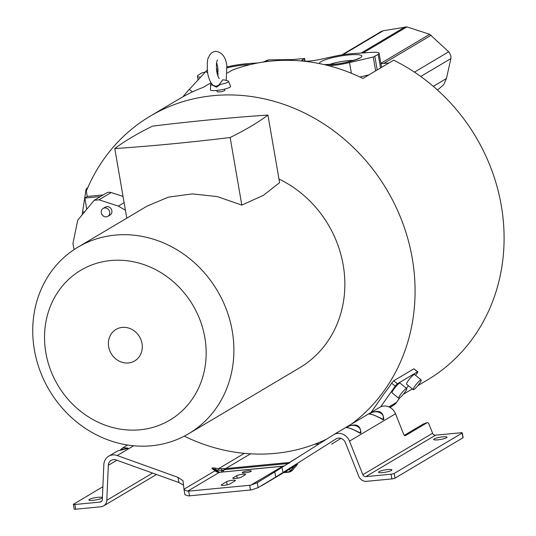 <?xml version="1.0" encoding="UTF-8"?>
<svg xmlns="http://www.w3.org/2000/svg" width="536" height="536" viewBox="0 0 536 536"><rect width="100%" height="100%" fill="white"/><g stroke="black" fill="none" stroke-linecap="round" stroke-linejoin="round"><path stroke-width="0.8" d="M291.966 59.576L268.657 59.864L262.968 62.109M437.497 90.028L443.741 84.688L446.441 78.524L450.89 58.571L450.957 55.972L449.088 52.16L429.718 34.304L406.891 26.901L383.247 30.733L381.371 31.423L341.854 54.9M227.056 66.893A26.184 4.456 170.2 0 1 249.294 63.516L257.963 62.96M304.83 61.211L304.388 58.652L302.13 60.072C303.182 61.774 309.359 61.526 320.662 59.335L332.99 56.588A26.184 4.456 170.2 0 1 353.867 53.513L372.091 52.347A14.519 2.472 170.2 0 1 379.106 53.252A14.519 2.472 170.2 0 1 378.182 54.371L373.27 57.03L349.539 62.578A26.184 4.456 170.2 0 1 330.618 65.7A26.184 4.456 170.2 0 1 329.158 65.834M302.277 60.916L302.13 60.072L301.768 60.535M289.701 60.34L291.725 59.603L304.562 58.545A5.246 0.891 -9.8 0 0 304.388 58.652M304.033 58.424L304.562 58.545L305.024 61.218M200.471 77.197A14.519 2.472 170.2 0 1 197.429 76.233A14.519 2.472 170.2 0 1 198.354 75.114L201.663 72.99L205.234 71.998M216.41 69.385L218.045 69.003M374.878 56.494L377.203 69.961M380.533 67.985L378.182 54.371M380.922 63.751L388.955 62.98M359.897 77.003L368.895 74.899M227.391 73.003L232.242 70.122A184.196 165.832 -120.7 0 1 362.912 78.457L393.652 60.193A184.196 165.832 59.3 0 1 502.031 210.233A184.196 165.832 59.3 0 1 427.36 379.99L417.825 385.659M103.214 194.923L87.234 196.457L86.323 191.164A184.196 165.832 59.3 0 1 150.194 116.158L179.473 98.765A184.196 165.832 -120.7 0 1 203.251 87.348L211.017 82.732M150.194 116.158A184.196 165.832 59.3 0 1 412.271 258.419A184.196 165.832 59.3 0 1 351.562 424.043M326.525 439.198A184.196 165.832 59.3 0 1 184.284 436.15M224.832 90.537L221.214 91.803L217.201 91.857M371.086 412.445L384.238 393.484A184.196 165.832 -120.7 0 0 391.622 383.173L393.739 380.768L397.417 383.776A2.419 0.395 -50.7 0 0 395.233 386.128L391.622 383.173M397.417 383.776L417.524 371.83L413.846 368.822L393.739 380.768M413.846 368.822L417.785 371.77A2.419 0.395 -50.7 0 1 417.155 373.103L415.588 375.341M225.033 80.065L228.088 81.043A9.152 1.554 170.2 0 1 228.604 81.392A9.152 1.554 170.2 0 1 227.947 82.196A9.152 1.554 170.2 0 1 220.497 84.42L216.37 87.18L212.658 85.17L216.048 86.309L218.822 85.137L222.675 79.824L225.107 80.092M89.351 499.405A6.78 1.152 -9.8 0 0 88.855 499.967A6.78 1.152 -9.8 0 0 94.336 500.168A6.78 1.152 -9.8 0 0 101.719 498.225A6.78 1.152 -9.8 0 0 102.215 497.663A6.78 1.152 -9.8 0 0 96.735 497.462A6.78 1.152 -9.8 0 0 89.351 499.405M242.56 472.223A4.603 0.784 -9.8 0 0 242.225 472.605A4.603 0.784 -9.8 0 0 245.944 472.739A4.603 0.784 -9.8 0 0 250.949 471.425A4.603 0.784 -9.8 0 0 251.29 471.043A4.603 0.784 -9.8 0 0 247.565 470.91A4.603 0.784 -9.8 0 0 242.56 472.223M379.066 471.653A6.78 1.152 -9.8 0 0 378.563 472.216A6.78 1.152 -9.8 0 0 384.051 472.41A6.78 1.152 -9.8 0 0 391.427 470.467A6.78 1.152 -9.8 0 0 391.93 469.905A6.78 1.152 -9.8 0 0 386.443 469.71A6.78 1.152 -9.8 0 0 379.066 471.653M434.14 438.93A6.78 1.152 -9.8 0 0 433.644 439.493A6.78 1.152 -9.8 0 0 439.131 439.688A6.78 1.152 -9.8 0 0 446.508 437.745A6.78 1.152 -9.8 0 0 447.004 437.182A6.78 1.152 -9.8 0 0 441.523 436.987A6.78 1.152 -9.8 0 0 434.14 438.93M212.658 85.17A9.152 1.554 170.2 0 1 210.574 84.5L210.42 89.847A10.218 1.735 -9.8 0 0 216.671 90.443A10.218 1.735 -9.8 0 0 230.547 86.376L228.604 81.392M210.574 84.5A9.152 1.554 170.2 0 1 210.943 84.005L211.559 83.536M107.837 216.356L110.014 215.063A4.603 4.141 -120.6 0 0 111.622 209.824A4.603 4.141 -120.6 0 0 106.899 206.641A4.603 4.141 -120.6 0 0 105.324 207.151L103.147 208.437A4.603 4.141 59.4 0 1 104.721 207.928A4.603 4.141 59.4 0 1 109.445 211.117A4.603 4.141 59.4 0 1 107.837 216.356A4.603 4.141 59.4 0 1 106.262 216.866A4.603 4.141 59.4 0 1 101.532 213.676A4.603 4.141 59.4 0 1 103.147 208.437M230.145 137.511A479.372 81.519 170.2 0 1 114.778 148.559A490.561 83.422 170.2 0 1 131.307 137.558A490.561 83.422 170.2 0 1 152.532 126.121A479.258 81.506 170.2 0 1 267.926 115.066L279.604 182.669L263.397 195.332L241.823 205.107L230.145 137.511A490.561 83.422 -9.8 0 0 251.431 126.047A490.561 83.422 -9.8 0 0 267.926 115.066M204.839 337.559A87.16 78.47 -120.7 0 0 110.731 260.536A87.16 78.47 -120.7 0 0 45.855 352.788A87.16 78.47 -120.7 0 0 139.963 429.805A87.16 78.47 -120.7 0 0 204.839 337.559M34.391 349.914A108.466 97.653 59.3 0 1 77.921 247.19A108.466 97.653 59.3 0 1 232.242 330.96A108.466 97.653 59.3 0 1 188.719 433.684A108.466 97.653 59.3 0 1 34.391 349.914M414.851 386.195A6.298 1.025 -50.7 0 1 421.189 379.923A6.298 1.025 -50.7 0 1 419.561 383.401A6.298 1.025 -50.7 0 1 413.216 389.672A6.298 1.025 -50.7 0 1 414.851 386.195M421.189 379.923L414.536 374.483A6.298 1.025 129.3 0 0 408.191 380.754A6.298 1.025 129.3 0 0 406.563 384.225L413.216 389.672M400.352 394.811A6.298 1.025 -50.7 0 1 406.697 388.54A6.298 1.025 -50.7 0 1 405.062 392.01A6.298 1.025 -50.7 0 1 398.724 398.282A6.298 1.025 -50.7 0 1 400.352 394.811M406.697 388.54L400.044 383.093A6.298 1.025 129.3 0 0 393.699 389.364A6.298 1.025 129.3 0 0 392.071 392.834L398.724 398.282M147.078 206.099L168.465 197.121L192.377 193.891L217.294 196.591L241.823 205.107M188.719 433.684L299.678 367.763A108.466 97.653 -120.7 0 0 343.201 265.039A108.466 97.653 -120.7 0 0 278.981 179.037M380.687 406.817L395.233 386.128M390.034 407.454L393.659 405.149A12.589 11.336 -120.7 0 0 396.593 402.348L399.709 397.913M406.449 388.332L408.325 385.665M87.234 196.457L84.835 198.059L86.698 208.832M123.046 196.404L111.193 192.558A6.774 6.097 -120.7 0 0 106.396 193.034L94.189 200.29L98.979 199.814L118.342 206.099L125.437 210.239M100.46 196.565L84.835 198.059M87.69 187.922L86.584 188.464L87.489 188.377M86.584 188.464L85.974 189.818L82.564 211.988A26.184 10.492 84.5 0 0 82.283 214.159M74.089 249.595L72.923 243.612L77.74 220.149L94.189 200.29M341.01 438.381L331.529 444.19M274.807 471.928L333.439 434.817A11.618 10.465 59.3 0 1 333.673 434.669A11.618 10.465 59.3 0 1 349.499 441.135L362.845 474.688L432.599 433.242A2.908 2.613 59.3 0 0 435.56 435.185L460.819 432.76A2.419 0.409 170.2 0 1 462.3 432.887L463.111 437.59A2.419 0.409 -9.8 0 1 462.937 437.791L394.992 478.159A2.419 0.409 -9.8 0 1 391.876 478.909L366.617 481.328A7.745 6.975 59.3 0 1 358.725 476.156L345.378 442.602A6.78 6.104 -120.7 0 0 336.146 438.837A6.78 6.104 -120.7 0 0 336.012 438.917L275.705 477.094L274.807 471.928L257.26 482.681L258.118 487.653L275.705 477.094M296.676 464.886L294.505 466.099L296.81 464.732M102.879 486.748L73.553 504.168A2.419 0.409 170.2 0 0 73.378 504.369A2.419 0.409 170.2 0 0 74.859 504.497L100.118 502.078A2.908 2.613 -120.7 0 0 102.322 499.646L103.837 464.672A11.618 10.465 59.3 0 1 108.667 456.23A11.618 10.465 59.3 0 1 117.223 455.526L178.012 477.368L182.957 480.685L183.995 489.214L215.09 470.742L216.269 471.774L219.365 472.337L187.593 491.211L184.056 489.696L183.995 489.214M216.691 471.117L215.097 470.072A5.327 3.745 123.3 0 0 214.97 469.985A5.327 3.745 123.3 0 0 213.248 469.536C210.936 467.982 211.7 467.526 215.546 468.169A5.327 1.025 100 0 1 215.713 469.704L218.701 470.233L218.534 468.692L244.362 453.349M116.855 460.243L108.319 465.315A6.78 6.104 -120.7 0 1 111.14 460.391A6.78 6.104 -120.7 0 1 116.131 459.982L178.903 482.534L183.506 485.174M423.306 424.056A2.419 1.039 70.4 0 0 423.226 424.083L427.346 422.609A2.419 1.039 -109.6 0 0 427.266 422.649L405.343 435.674A2.419 1.039 70.4 0 1 405.263 435.708A2.419 1.039 70.4 0 1 403.548 433.966L395.521 413.792A11.618 10.465 -120.7 0 0 379.696 407.333L333.673 434.669M462.3 432.887A2.419 0.409 170.2 0 1 462.126 433.088L394.181 473.456A2.419 0.409 170.2 0 1 391.066 474.206L365.807 476.625A2.908 2.613 -120.7 0 1 362.845 474.688M289.701 469.047L261.762 485.643M184.056 489.696L184.92 494.708L188.411 495.914A7.263 1.233 -9.8 0 0 189.489 495.834L250.5 489.984A7.263 1.233 -9.8 0 0 251.652 489.857L258.118 487.653M284.047 472.404L287.611 472.062A6.78 5.534 -70.4 0 0 290.974 470.32A6.78 2.821 40.5 0 0 292.81 469.864L297.594 464.216M369.103 413.658C378.53 409.37 383.414 411.286 383.743 419.42L383.126 419.788C376.031 415.688 371.153 413.765 368.493 414.027L369.606 413.819C375.314 409.156 385.344 413.035 383.026 419.098L383.743 419.42M346.276 427.226C355.703 422.931 360.581 424.854 360.916 432.988L360.299 433.349C353.204 429.249 348.326 427.326 345.66 427.587L346.779 427.38C352.487 422.723 362.517 426.596 360.199 432.659L360.916 432.988M289.018 463.399L289.996 462.367M289.554 462.441L301.795 454.883M187.593 491.211A7.263 1.233 170.2 0 0 188.679 491.13L249.682 485.288A7.263 1.233 170.2 0 0 250.841 485.154L257.26 482.681M250.841 485.154L282.613 466.28L284.268 465.998M250.526 453.825L225.683 468.585L218.534 468.692L215.546 468.169M108.667 456.23L117.478 450.99L127.434 448.498L128.044 448.13L123.046 447.687L120.634 449.63M73.378 504.369L74.189 509.073A2.419 0.409 -9.8 0 0 75.67 509.2L100.929 506.781A7.745 6.975 59.3 0 0 103.589 505.917L156.492 474.487M108.319 465.315L106.811 500.289A7.745 6.975 59.3 0 1 103.589 505.917M213.248 469.536L218.641 472.377L282.995 466.153A5.327 2.131 84.5 0 0 282.613 466.28L219.365 472.337A5.327 2.131 -95.5 0 1 219.753 472.209M214.929 469.951L216.812 471.191M215.097 470.072C212.785 468.457 212.993 468.337 215.713 469.704L219.378 472.243M114.778 148.559L126.798 218.145M423.226 424.083A2.419 1.039 70.4 0 0 423.145 424.117L404.338 435.292M432.599 433.242L429.061 424.351A2.419 1.039 -109.6 0 0 427.346 422.609M380.473 418.093L382.717 419.279C378.992 416.975 368.855 413.001 369.304 414L369.934 413.946M357.646 431.654L359.891 432.847C356.165 430.535 346.028 426.562 346.47 427.56L347.107 427.507M319.161 443.868L314.525 444.31M236.765 475.673L233.14 477.824A4.603 0.784 -9.8 0 0 232.798 478.206A4.603 0.784 -9.8 0 0 236.523 478.34A4.603 0.784 -9.8 0 0 241.528 477.02L245.153 474.869A4.603 0.784 -9.8 0 0 245.488 474.487A4.603 0.784 -9.8 0 0 241.77 474.353A4.603 0.784 -9.8 0 0 236.765 475.673L237.207 478.239M226.614 481.697L221.542 484.712A4.603 0.784 -9.8 0 0 221.207 485.093A4.603 0.784 -9.8 0 0 224.926 485.227A4.603 0.784 -9.8 0 0 229.937 483.908L235.009 480.893A4.603 0.784 -9.8 0 0 235.344 480.511A4.603 0.784 -9.8 0 0 231.626 480.377A4.603 0.784 -9.8 0 0 226.614 481.697L227.157 484.825M288.194 463.513L288.174 463.513A5.327 2.131 -95.5 0 1 288.931 462.528L225.683 468.585A5.327 2.131 84.5 0 0 224.926 469.57L222.232 470.508L221.335 468.766M221.214 472.069L222.232 470.508L218.701 470.233M222.594 471.935L225.087 468.618M126.972 448.592L128.044 448.13M127.22 448.451L120.754 449.59M219.438 472.39L218.735 472.39M218.849 472.518L216.269 471.774M142.033 343.576A18.298 16.475 -120.7 0 0 122.275 327.402A18.298 16.475 -120.7 0 0 108.661 346.772A18.298 16.475 -120.7 0 0 128.419 362.939A18.298 16.475 -120.7 0 0 142.033 343.576M220.497 84.42L218.822 85.137M226.205 80.44L226.849 65.566C225.636 56.816 221.857 52.052 215.512 51.288C212.129 51.945 209.844 53.935 208.658 57.258C207.285 58.665 206.95 63.965 207.64 73.157C208.913 79.415 210.856 83.562 213.469 85.599L213.522 85.646M218.072 74.578L217.201 73.861M207.03 70.249L189.309 89.385A26.184 4.268 129.3 0 0 183.004 96.735M353.378 60.447A16.656 2.834 -9.8 0 0 347.717 60.722A16.656 2.834 -9.8 0 0 346.102 60.896A16.656 2.834 -9.8 0 0 328.95 64.668M289.996 60.173L291.088 59.523M268.657 59.864L265.488 61.747M267.089 60.2L264.174 61.935M361.17 53.044L405.243 26.86M383.247 30.733L342.819 54.752M325.218 64.849A21.5 3.658 -9.8 0 0 334.712 64.28A21.5 3.658 -9.8 0 0 361.009 57.359A21.5 3.658 -9.8 0 0 346.631 55.168A21.5 3.658 -9.8 0 0 319.577 63.617M250.138 64.628A21.5 3.658 -9.8 0 0 241.823 65.204A21.5 3.658 -9.8 0 0 227.17 67.838M218.172 70.685A21.5 3.658 -9.8 0 0 216.671 71.409M363.086 52.923L406.884 26.901M431.158 35.255L383.635 63.489M380.848 63.335L429.718 34.304M414.442 72.139L448.712 51.778M450.89 58.571L420.74 76.487M433.289 86.336L446.441 78.524M375.662 70.879L373.27 57.03M349.539 62.578L351.382 73.264M388.928 406.898L396.593 402.348M86.919 189.724L85.974 189.818M82.564 211.988L84.212 211.827M393.659 405.149L389.907 407.38M331.523 444.197L332.327 443.714M262.573 485.154L294.505 466.099M133.652 445.771L117.223 455.526M111.193 192.558L98.979 199.814M118.342 206.099L124.124 202.662M282.05 467.405L282.948 472.571M391.876 478.909L391.066 474.206M291.912 467.794L294.525 466.159L290.974 470.32L288.83 469.556M395.521 413.792L349.499 441.135M178.903 482.534L178.012 477.368M74.859 504.497L75.67 509.2M184.913 494.668L184.069 489.777M435.56 435.185L365.807 476.625M394.181 473.456L394.992 478.159M250.5 489.984L249.682 485.288M106.811 500.289L152.599 473.087M100.118 502.078L101.874 501.033M188.679 491.13L189.489 495.834M216.37 87.18L216.048 86.309M427.266 422.649L423.145 424.117M462.937 437.791L462.126 433.088M221.542 484.712L221.649 485.341M233.14 477.824L233.247 478.447M285.742 471.399L287.611 472.062A6.78 2.714 -95.5 0 0 288.301 472.209A6.78 6.78 0 0 0 292.81 469.864M288.174 463.513L224.926 469.57M207.593 72.883L205.777 71.395M189.309 89.385L192.404 91.917M324.153 64.601L334.966 64.173C347.14 63.161 361.244 57.834 358.885 58.21L358.423 58.772M304.622 58.471L305.098 61.218M198.052 79.837L197.429 76.233M381.552 67.382L379.106 53.252M403.327 394.268L412.318 388.935M217.583 59.952C216.444 61.124 216.149 65.01 216.705 71.596C217.67 75.697 218.554 78.015 219.365 78.537M217.871 75.938L217.784 67.134L216.611 62.786M147.085 206.099L77.921 247.19M217.194 91.824L216.946 90.416M224.825 90.504L224.584 89.097M123.046 447.687L127.555 445.007M382.811 419.32L382.798 419.313C375.327 415.413 373.029 414.79 371.475 414.301L368.708 413.946M345.874 427.507L348.648 427.869C350.202 428.351 352.5 428.974 359.978 432.88L359.971 432.88M283.645 466.079L284.375 465.931M117.498 450.977L127.32 448.478M123.012 447.707L120.613 449.637M283.624 472.652L288.301 472.209M218.172 73.218L216.792 72.085"/></g></svg>

